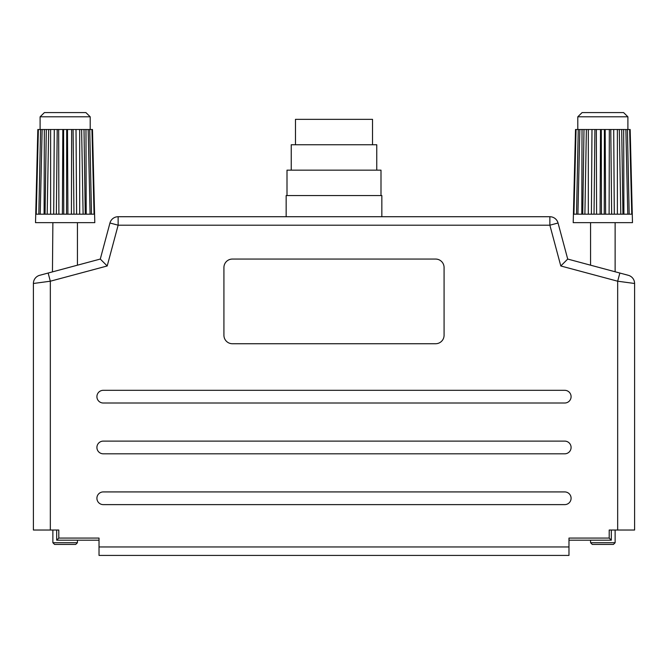 <?xml version="1.0" encoding="UTF-8"?>
<svg xmlns="http://www.w3.org/2000/svg" width="668" height="668" viewBox="0 0 668 668"><rect width="100%" height="100%" fill="white"/><g stroke="black" fill="none" stroke-linecap="round" stroke-linejoin="round"><path stroke-width="1" d="M617.666 530.025L617.666 281.211L634.6 283.483A8.467 8.467 0 0 0 628.321 275.308L619.854 273.037L628.321 275.308A8.467 8.467 0 0 1 634.6 283.483L634.6 530.025L609.199 530.025L609.199 538.066L611.312 540.187L568.977 540.187M634.6 472.443L634.6 451.702M634.6 422.059L634.6 341.198M100.292 259.059L107.206 265.973L50.334 281.211L48.146 273.037L39.679 275.308L100.292 259.059L109.953 223.003L100.292 259.059L77.43 265.188L77.43 222.653M52.872 222.653L52.455 271.884M627.895 129.508L627.895 116.808L623.586 112.575L582.104 112.575L577.795 116.808L577.795 129.508M575.515 129.508L576.058 129.508L573.937 214.186L573.453 214.186L575.515 129.508L573.211 222.653L632.479 222.653L630.308 134.878M631.761 214.186L632.245 214.186L630.174 129.508L627.419 129.508L629.181 214.186L631.761 214.186L629.632 129.508M601.45 214.186L601.292 129.508L594.912 129.508L594.036 214.186L629.181 214.186M592.265 544.42L590.57 542.725L615.128 542.725L613.433 544.42L592.265 544.42M615.128 222.653L615.128 271.767M590.57 222.653L590.57 265.188M615.128 530.025L615.128 542.725M590.57 540.187L590.57 542.725M623.586 112.575L627.895 116.808L577.795 116.808L582.104 112.575M573.937 214.186L576.509 214.186L578.271 129.508L576.058 129.508M627.786 214.186L625.866 129.508L621.699 129.508L622.943 214.186M625.866 129.508L627.419 129.508M620.806 214.186L619.32 129.508L613.708 129.508L614.284 214.186M619.32 129.508L621.699 129.508M611.654 214.186L610.786 129.508L604.398 129.508L604.248 214.186M610.786 129.508L613.708 129.508L614.301 214.186M601.292 129.508L604.398 129.508M578.271 129.508L579.832 129.508L577.912 214.186L582.746 214.186L583.991 129.508L586.379 129.508L584.892 214.186L591.405 214.186L591.99 129.508L586.379 129.508M583.991 129.508L579.832 129.508M594.036 214.186L591.405 214.186L591.982 129.508L594.912 129.508M582.746 214.186L584.892 214.186M576.509 214.186L577.912 214.186M578.246 130.961L578.254 129.508M588.308 214.186L588.316 129.508M581.795 214.186L582.028 129.508M600.081 214.186L600.524 129.508M596.582 214.186L596.349 129.508M609.107 214.186L609.341 129.508M605.609 214.186L605.175 129.508M627.452 130.961L627.444 129.508M617.382 214.186L617.382 129.508M623.904 214.186L623.67 129.508M96.91 498.27A6.354 6.354 0 0 0 103.256 504.624L564.744 504.624A6.354 6.354 0 0 0 571.09 498.27A6.354 6.354 0 0 0 564.744 491.924L103.256 491.924A6.354 6.354 0 0 0 96.91 498.27M96.91 447.468A6.354 6.354 0 0 0 103.256 453.814L564.744 453.814A6.354 6.354 0 0 0 571.09 447.468A6.354 6.354 0 0 0 564.744 441.114L103.256 441.114A6.354 6.354 0 0 0 96.91 447.468M96.91 396.658A6.354 6.354 0 0 0 103.256 403.013L564.744 403.013A6.354 6.354 0 0 0 571.09 396.658A6.354 6.354 0 0 0 564.744 390.312L103.256 390.312A6.354 6.354 0 0 0 96.91 396.658M50.334 530.025L33.4 530.025L33.4 283.483L50.334 281.211L50.334 530.025L58.801 530.025L58.801 538.066L99.023 538.066L99.023 546.958L568.977 546.958L568.977 555.425L99.023 555.425L99.023 546.958M609.199 538.066L568.977 538.066L568.977 546.958M99.023 540.187L56.688 540.187L56.688 530.025M560.794 265.973L549.864 225.191L118.136 225.191L118.136 216.724A8.467 8.467 0 0 0 109.953 223.003A8.467 8.467 0 0 1 118.136 216.724L549.864 216.724A8.467 8.467 0 0 1 558.047 223.003L567.708 259.059L619.854 273.037L617.666 281.211L560.794 265.973L567.708 259.059M590.145 265.071L615.545 271.884M611.312 530.025L611.312 540.187M39.679 275.308A8.467 8.467 0 0 0 33.4 283.483A8.467 8.467 0 0 1 39.679 275.308M58.801 538.066L56.688 540.187M232.389 259.059A8.467 8.467 0 0 0 223.922 267.526L223.922 335.269A8.467 8.467 0 0 0 232.389 343.736L435.611 343.736A8.467 8.467 0 0 0 444.078 335.269L444.078 267.526A8.467 8.467 0 0 0 435.611 259.059L232.389 259.059M65.155 112.575L85.896 112.575L90.205 116.808L40.105 116.808L44.414 112.575L65.155 112.575M37.825 129.508L38.368 129.508L36.239 214.186L35.755 214.186L37.825 129.508L35.521 222.653L94.789 222.653L92.743 140.255M36.239 214.186L73.964 214.186L73.088 129.508L66.708 129.508L66.549 214.186M75.734 544.42L54.567 544.42L52.872 542.725L77.43 542.725L75.734 544.42M52.872 530.025L52.872 542.725M77.43 540.187L77.43 542.725M63.752 214.186L63.602 129.508L66.708 129.508M73.088 129.508L76.01 129.508L76.595 214.186L83.108 214.186L81.621 129.508L76.018 129.508L76.611 214.186L73.964 214.186M81.621 129.508L84.009 129.508L85.253 214.186L90.088 214.186L88.168 129.508L84.009 129.508M91.942 129.508L89.729 129.508L91.491 214.186L94.063 214.186L91.942 129.508L92.485 129.508L94.547 214.186L94.063 214.186M38.819 214.186L40.581 129.508L38.368 129.508M88.168 129.508L89.729 129.508M45.057 214.186L46.301 129.508L48.68 129.508L47.194 214.186M53.716 214.186L54.292 129.508L48.68 129.508M46.301 129.508L42.134 129.508L40.214 214.186M40.581 129.508L42.134 129.508M53.699 214.186L54.283 129.508L57.214 129.508L56.346 214.186M63.602 129.508L57.214 129.508M83.108 214.186L85.253 214.186M90.088 214.186L91.491 214.186M85.896 112.575L90.205 116.808L90.205 129.508M40.105 129.508L40.105 116.808L44.414 112.575M62.391 214.186L62.825 129.508M58.893 214.186L58.659 129.508M50.618 214.186L50.618 129.508M40.548 130.961L40.556 129.508M44.096 214.186L44.33 129.508M86.205 214.186L85.972 129.508M89.754 130.961L89.746 129.508M79.692 214.186L79.684 129.508M71.418 214.186L71.651 129.508M67.919 214.186L67.476 129.508M381.846 216.724L381.846 195.557L286.154 195.557L286.154 216.724M380.994 195.557L380.994 170.148L287.006 170.148L287.006 195.557M376.76 170.148L376.76 144.747L291.24 144.747L291.24 170.148M372.527 144.747L372.527 119.347L295.473 119.347L295.473 144.747M109.953 223.003L118.136 225.191L107.206 265.973M549.864 225.191L549.864 216.724A8.467 8.467 0 0 1 558.047 223.003L549.864 225.191M634.6 283.483A8.467 8.467 0 0 0 628.321 275.308"/></g></svg>
